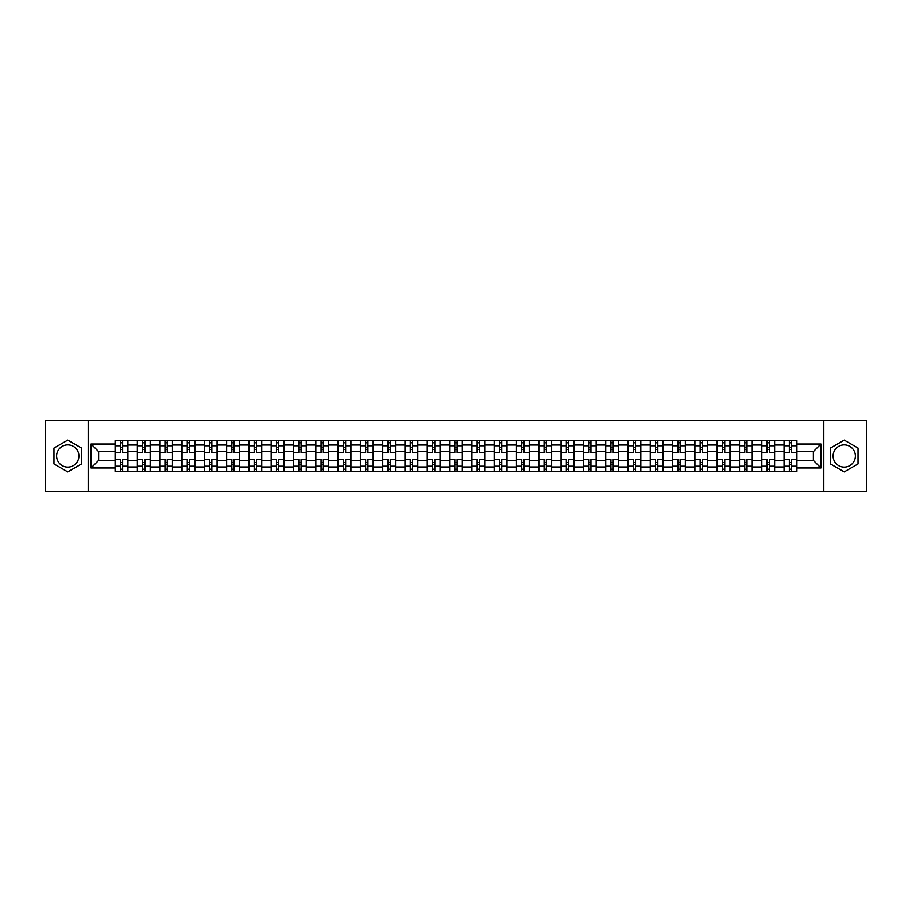 <?xml version="1.0" encoding="UTF-8"?>
<svg xmlns="http://www.w3.org/2000/svg" width="912" height="912" viewBox="0 0 912 912"><rect width="100%" height="100%" fill="white"/><g stroke="black" fill="none" stroke-linecap="round" stroke-linejoin="round"><path stroke-width="1.37" d="M67.762 467.149A11.149 11.149 0 0 1 56.612 456A11.149 11.149 0 0 1 67.762 444.851A11.149 11.149 0 0 1 78.911 456A11.149 11.149 0 0 1 67.762 467.149M844.238 467.149A11.149 11.149 0 0 1 833.089 456A11.149 11.149 0 0 1 844.238 444.851A11.149 11.149 0 0 1 855.388 456A11.149 11.149 0 0 1 844.238 467.149M823.798 491.739L866.4 491.739L866.4 420.261L45.6 420.261L45.6 491.739L823.798 491.739L823.798 420.261M137.37 471.367L137.37 444.988L127.942 444.988L127.942 471.367M127.942 444.988L127.942 440.633M137.37 444.988L137.37 440.633M150.241 440.633L150.241 471.367M159.668 471.367L159.668 440.633M172.539 440.633L172.539 471.367M181.967 471.367L181.967 440.633M194.837 440.633L194.837 471.367M204.265 471.367L204.265 440.633M217.136 440.633L217.136 471.367M226.575 471.367L226.575 440.633M239.434 440.633L239.434 471.367M248.873 471.367L248.873 440.633M261.733 440.633L261.733 471.367M271.172 471.367L271.172 440.633M284.031 440.633L284.031 471.367M293.47 471.367L293.47 440.633M306.329 440.633L306.329 471.367M315.769 471.367L315.769 440.633M328.639 440.633L328.639 471.367M338.067 471.367L338.067 440.633M350.938 440.633L350.938 471.367M360.365 471.367L360.365 440.633M373.236 440.633L373.236 471.367M382.664 471.367L382.664 440.633M395.534 440.633L395.534 471.367M404.974 471.367L404.974 440.633M417.833 440.633L417.833 471.367M427.272 471.367L427.272 440.633M440.131 440.633L440.131 471.367M449.57 471.367L449.57 440.633M462.43 440.633L462.43 471.367M471.869 471.367L471.869 440.633M484.728 440.633L484.728 471.367M494.167 471.367L494.167 440.633M507.026 440.633L507.026 471.367M516.466 471.367L516.466 440.633M529.336 440.633L529.336 471.367M538.764 471.367L538.764 440.633M551.635 440.633L551.635 471.367M561.062 471.367L561.062 440.633M573.933 440.633L573.933 471.367M583.361 471.367L583.361 440.633M596.231 440.633L596.231 471.367M605.671 471.367L605.671 440.633M618.53 440.633L618.53 471.367M627.969 471.367L627.969 440.633M640.828 440.633L640.828 471.367M650.267 471.367L650.267 440.633M663.127 440.633L663.127 471.367M672.566 471.367L672.566 440.633M685.425 440.633L685.425 471.367M694.864 471.367L694.864 440.633M707.735 440.633L707.735 471.367M717.163 471.367L717.163 440.633M730.033 440.633L730.033 471.367M739.461 471.367L739.461 440.633M752.332 440.633L752.332 471.367M761.759 471.367L761.759 440.633M774.63 440.633L774.63 471.367M784.058 471.367L784.058 440.633M784.058 460.435L774.63 460.435M761.759 460.435L752.332 460.435M739.461 460.435L730.033 460.435M717.163 460.435L707.735 460.435M694.864 460.435L685.425 460.435M672.566 460.435L663.127 460.435M650.267 460.435L640.828 460.435M627.969 460.435L618.53 460.435M605.671 460.435L596.231 460.435M583.361 460.435L573.933 460.435M561.062 460.435L551.635 460.435M538.764 460.435L529.336 460.435M516.466 460.435L507.026 460.435M494.167 460.435L484.728 460.435M471.869 460.435L462.43 460.435M449.57 460.435L440.131 460.435M427.272 460.435L417.833 460.435M404.974 460.435L395.534 460.435M382.664 460.435L373.236 460.435M360.365 460.435L350.938 460.435M338.067 460.435L328.639 460.435M315.769 460.435L306.329 460.435M293.47 460.435L284.031 460.435M271.172 460.435L261.733 460.435M248.873 460.435L239.434 460.435M226.575 460.435L217.136 460.435M204.265 460.435L194.837 460.435M181.967 460.435L172.539 460.435M159.668 460.435L150.241 460.435M137.37 460.435L127.942 460.435M784.058 451.565L774.63 451.565M761.759 451.565L752.332 451.565M739.461 451.565L730.033 451.565M717.163 451.565L707.735 451.565M694.864 451.565L685.425 451.565M672.566 451.565L663.127 451.565M650.267 451.565L640.828 451.565M627.969 451.565L618.53 451.565M605.671 451.565L596.231 451.565M583.361 451.565L573.933 451.565M561.062 451.565L551.635 451.565M538.764 451.565L529.336 451.565M516.466 451.565L507.026 451.565M494.167 451.565L484.728 451.565M471.869 451.565L462.43 451.565M449.57 451.565L440.131 451.565M427.272 451.565L417.833 451.565M404.974 451.565L395.534 451.565M382.664 451.565L373.236 451.565M360.365 451.565L350.938 451.565M338.067 451.565L328.639 451.565M315.769 451.565L306.329 451.565M293.47 451.565L284.031 451.565M271.172 451.565L261.733 451.565M248.873 451.565L239.434 451.565M226.575 451.565L217.136 451.565M204.265 451.565L194.837 451.565M181.967 451.565L172.539 451.565M159.668 451.565L150.241 451.565M137.37 451.565L127.942 451.565M98.633 460.435L115.072 460.435L115.072 451.565L98.633 451.565L98.633 460.435L91.052 468.004L91.052 443.996L115.072 443.996L115.072 451.565M796.928 451.565L796.928 460.435L813.367 460.435L813.367 451.565L796.928 451.565L796.928 440.633L115.072 440.633L115.072 443.996M796.928 443.996L820.948 443.996L820.948 468.004L796.928 468.004L796.928 460.435M115.072 460.435L115.072 471.367L796.928 471.367L796.928 468.004M115.072 468.004L91.052 468.004M88.202 491.739L88.202 420.261M81.556 448.031L67.762 440.074L53.968 448.031L53.968 463.969L67.762 471.926L81.556 463.969L81.556 448.031M858.032 448.031L844.238 440.074L830.444 448.031L830.444 463.969L844.238 471.926L858.032 463.969L858.032 448.031M122.653 469.224L120.361 469.224M120.361 442.776L122.653 442.776M144.951 469.224L142.66 469.224M142.66 442.776L144.951 442.776M167.249 469.224L164.958 469.224M164.958 442.776L167.249 442.776M189.548 469.224L187.256 469.224M187.256 442.776L189.548 442.776M211.846 469.224L209.555 469.224M209.555 442.776L211.846 442.776M234.145 469.224L231.865 469.224M231.865 442.776L234.145 442.776M256.443 469.224L254.163 469.224M254.163 442.776L256.443 442.776M278.741 469.224L276.461 469.224M276.461 442.776L278.741 442.776M301.051 469.224L298.76 469.224M298.76 442.776L301.051 442.776M323.35 469.224L321.058 469.224M321.058 442.776L323.35 442.776M345.648 469.224L343.357 469.224M343.357 442.776L345.648 442.776M367.946 469.224L365.655 469.224M365.655 442.776L367.946 442.776M390.245 469.224L387.953 469.224M387.953 442.776L390.245 442.776M412.543 469.224L410.252 469.224M410.252 442.776L412.543 442.776M434.842 469.224L432.562 469.224M432.562 442.776L434.842 442.776M457.14 469.224L454.86 469.224M454.86 442.776L457.14 442.776M479.438 469.224L477.158 469.224M477.158 442.776L479.438 442.776M501.748 469.224L499.457 469.224M499.457 442.776L501.748 442.776M524.047 469.224L521.755 469.224M521.755 442.776L524.047 442.776M546.345 469.224L544.054 469.224M544.054 442.776L546.345 442.776M568.643 469.224L566.352 469.224M566.352 442.776L568.643 442.776M590.942 469.224L588.65 469.224M588.65 442.776L590.942 442.776M613.24 469.224L610.949 469.224M610.949 442.776L613.24 442.776M635.539 469.224L633.259 469.224M633.259 442.776L635.539 442.776M657.837 469.224L655.557 469.224M655.557 442.776L657.837 442.776M680.135 469.224L677.855 469.224M677.855 442.776L680.135 442.776M702.445 469.224L700.154 469.224M700.154 442.776L702.445 442.776M724.744 469.224L722.452 469.224M722.452 442.776L724.744 442.776M747.042 469.224L744.751 469.224M744.751 442.776L747.042 442.776M769.34 469.224L767.049 469.224M767.049 442.776L769.34 442.776M791.639 469.224L789.347 469.224M789.347 442.776L791.639 442.776M91.052 443.996L98.633 451.565M813.367 460.435L820.948 468.004M813.367 451.565L820.948 443.996M127.862 471.367L127.862 452.637L122.653 452.637L122.653 440.633M120.361 440.633L120.361 452.637L115.14 452.637L115.14 440.633M127.862 452.637L127.862 440.633M115.14 471.367L115.14 459.363L120.361 459.363L120.361 471.367M122.653 471.367L122.653 459.363L127.862 459.363M120.361 449.491L122.653 449.491M115.14 459.363L115.14 452.637M122.653 462.509L120.361 462.509M122.653 469.509L120.361 469.509M120.361 464.368L122.653 464.368M122.653 447.632L120.361 447.632M120.361 442.491L122.653 442.491M150.161 471.367L150.161 452.637L144.951 452.637L144.951 440.633M142.66 440.633L142.66 452.637L137.438 452.637L137.438 440.633M150.161 452.637L150.161 440.633M137.438 471.367L137.438 459.363L142.66 459.363L142.66 471.367M144.951 471.367L144.951 459.363L150.161 459.363M142.66 449.491L144.951 449.491M137.438 459.363L137.438 452.637M144.951 462.509L142.66 462.509M144.951 469.509L142.66 469.509M142.66 464.368L144.951 464.368M144.951 447.632L142.66 447.632M142.66 442.491L144.951 442.491M172.471 471.367L172.471 452.637L167.249 452.637L167.249 440.633M164.958 440.633L164.958 452.637L159.748 452.637L159.748 440.633M172.471 452.637L172.471 440.633M159.748 471.367L159.748 459.363L164.958 459.363L164.958 471.367M167.249 471.367L167.249 459.363L172.471 459.363M164.958 449.491L167.249 449.491M159.748 459.363L159.748 452.637M167.249 462.509L164.958 462.509M167.249 469.509L164.958 469.509M164.958 464.368L167.249 464.368M167.249 447.632L164.958 447.632M164.958 442.491L167.249 442.491M194.769 471.367L194.769 452.637L189.548 452.637L189.548 440.633M187.256 440.633L187.256 452.637L182.047 452.637L182.047 440.633M194.769 452.637L194.769 440.633M182.047 471.367L182.047 459.363L187.256 459.363L187.256 471.367M189.548 471.367L189.548 459.363L194.769 459.363M187.256 449.491L189.548 449.491M182.047 459.363L182.047 452.637M189.548 462.509L187.256 462.509M189.548 469.509L187.256 469.509M187.256 464.368L189.548 464.368M189.548 447.632L187.256 447.632M187.256 442.491L189.548 442.491M217.067 471.367L217.067 452.637L211.846 452.637L211.846 440.633M209.555 440.633L209.555 452.637L204.345 452.637L204.345 440.633M217.067 452.637L217.067 440.633M204.345 471.367L204.345 459.363L209.555 459.363L209.555 471.367M211.846 471.367L211.846 459.363L217.067 459.363M209.555 449.491L211.846 449.491M204.345 459.363L204.345 452.637M211.846 462.509L209.555 462.509M211.846 469.509L209.555 469.509M209.555 464.368L211.846 464.368M211.846 447.632L209.555 447.632M209.555 442.491L211.846 442.491M239.366 471.367L239.366 452.637L234.145 452.637L234.145 440.633M231.865 440.633L231.865 452.637L226.643 452.637L226.643 440.633M239.366 452.637L239.366 440.633M226.643 471.367L226.643 459.363L231.865 459.363L231.865 471.367M234.145 471.367L234.145 459.363L239.366 459.363M231.865 449.491L234.145 449.491M226.643 459.363L226.643 452.637M234.145 462.509L231.865 462.509M234.145 469.509L231.865 469.509M231.865 464.368L234.145 464.368M234.145 447.632L231.865 447.632M231.865 442.491L234.145 442.491M261.664 471.367L261.664 452.637L256.443 452.637L256.443 440.633M254.163 440.633L254.163 452.637L248.942 452.637L248.942 440.633M261.664 452.637L261.664 440.633M248.942 471.367L248.942 459.363L254.163 459.363L254.163 471.367M256.443 471.367L256.443 459.363L261.664 459.363M254.163 449.491L256.443 449.491M248.942 459.363L248.942 452.637M256.443 462.509L254.163 462.509M256.443 469.509L254.163 469.509M254.163 464.368L256.443 464.368M256.443 447.632L254.163 447.632M254.163 442.491L256.443 442.491M283.963 471.367L283.963 452.637L278.741 452.637L278.741 440.633M276.461 440.633L276.461 452.637L271.24 452.637L271.24 440.633M283.963 452.637L283.963 440.633M271.24 471.367L271.24 459.363L276.461 459.363L276.461 471.367M278.741 471.367L278.741 459.363L283.963 459.363M276.461 449.491L278.741 449.491M271.24 459.363L271.24 452.637M278.741 462.509L276.461 462.509M278.741 469.509L276.461 469.509M276.461 464.368L278.741 464.368M278.741 447.632L276.461 447.632M276.461 442.491L278.741 442.491M306.261 471.367L306.261 452.637L301.051 452.637L301.051 440.633M298.76 440.633L298.76 452.637L293.539 452.637L293.539 440.633M306.261 452.637L306.261 440.633M293.539 471.367L293.539 459.363L298.76 459.363L298.76 471.367M301.051 471.367L301.051 459.363L306.261 459.363M298.76 449.491L301.051 449.491M293.539 459.363L293.539 452.637M301.051 462.509L298.76 462.509M301.051 469.509L298.76 469.509M298.76 464.368L301.051 464.368M301.051 447.632L298.76 447.632M298.76 442.491L301.051 442.491M328.559 471.367L328.559 452.637L323.35 452.637L323.35 440.633M321.058 440.633L321.058 452.637L315.837 452.637L315.837 440.633M328.559 452.637L328.559 440.633M315.837 471.367L315.837 459.363L321.058 459.363L321.058 471.367M323.35 471.367L323.35 459.363L328.559 459.363M321.058 449.491L323.35 449.491M315.837 459.363L315.837 452.637M323.35 462.509L321.058 462.509M323.35 469.509L321.058 469.509M321.058 464.368L323.35 464.368M323.35 447.632L321.058 447.632M321.058 442.491L323.35 442.491M350.858 471.367L350.858 452.637L345.648 452.637L345.648 440.633M343.357 440.633L343.357 452.637L338.135 452.637L338.135 440.633M350.858 452.637L350.858 440.633M338.135 471.367L338.135 459.363L343.357 459.363L343.357 471.367M345.648 471.367L345.648 459.363L350.858 459.363M343.357 449.491L345.648 449.491M338.135 459.363L338.135 452.637M345.648 462.509L343.357 462.509M345.648 469.509L343.357 469.509M343.357 464.368L345.648 464.368M345.648 447.632L343.357 447.632M343.357 442.491L345.648 442.491M373.168 471.367L373.168 452.637L367.946 452.637L367.946 440.633M365.655 440.633L365.655 452.637L360.445 452.637L360.445 440.633M373.168 452.637L373.168 440.633M360.445 471.367L360.445 459.363L365.655 459.363L365.655 471.367M367.946 471.367L367.946 459.363L373.168 459.363M365.655 449.491L367.946 449.491M360.445 459.363L360.445 452.637M367.946 462.509L365.655 462.509M367.946 469.509L365.655 469.509M365.655 464.368L367.946 464.368M367.946 447.632L365.655 447.632M365.655 442.491L367.946 442.491M395.466 471.367L395.466 452.637L390.245 452.637L390.245 440.633M387.953 440.633L387.953 452.637L382.744 452.637L382.744 440.633M395.466 452.637L395.466 440.633M382.744 471.367L382.744 459.363L387.953 459.363L387.953 471.367M390.245 471.367L390.245 459.363L395.466 459.363M387.953 449.491L390.245 449.491M382.744 459.363L382.744 452.637M390.245 462.509L387.953 462.509M390.245 469.509L387.953 469.509M387.953 464.368L390.245 464.368M390.245 447.632L387.953 447.632M387.953 442.491L390.245 442.491M417.764 471.367L417.764 452.637L412.543 452.637L412.543 440.633M410.252 440.633L410.252 452.637L405.042 452.637L405.042 440.633M417.764 452.637L417.764 440.633M405.042 471.367L405.042 459.363L410.252 459.363L410.252 471.367M412.543 471.367L412.543 459.363L417.764 459.363M410.252 449.491L412.543 449.491M405.042 459.363L405.042 452.637M412.543 462.509L410.252 462.509M412.543 469.509L410.252 469.509M410.252 464.368L412.543 464.368M412.543 447.632L410.252 447.632M410.252 442.491L412.543 442.491M440.063 471.367L440.063 452.637L434.842 452.637L434.842 440.633M432.562 440.633L432.562 452.637L427.34 452.637L427.34 440.633M440.063 452.637L440.063 440.633M427.34 471.367L427.34 459.363L432.562 459.363L432.562 471.367M434.842 471.367L434.842 459.363L440.063 459.363M432.562 449.491L434.842 449.491M427.34 459.363L427.34 452.637M434.842 462.509L432.562 462.509M434.842 469.509L432.562 469.509M432.562 464.368L434.842 464.368M434.842 447.632L432.562 447.632M432.562 442.491L434.842 442.491M462.361 471.367L462.361 452.637L457.14 452.637L457.14 440.633M454.86 440.633L454.86 452.637L449.639 452.637L449.639 440.633M462.361 452.637L462.361 440.633M449.639 471.367L449.639 459.363L454.86 459.363L454.86 471.367M457.14 471.367L457.14 459.363L462.361 459.363M454.86 449.491L457.14 449.491M449.639 459.363L449.639 452.637M457.14 462.509L454.86 462.509M457.14 469.509L454.86 469.509M454.86 464.368L457.14 464.368M457.14 447.632L454.86 447.632M454.86 442.491L457.14 442.491M484.66 471.367L484.66 452.637L479.438 452.637L479.438 440.633M477.158 440.633L477.158 452.637L471.937 452.637L471.937 440.633M484.66 452.637L484.66 440.633M471.937 471.367L471.937 459.363L477.158 459.363L477.158 471.367M479.438 471.367L479.438 459.363L484.66 459.363M477.158 449.491L479.438 449.491M471.937 459.363L471.937 452.637M479.438 462.509L477.158 462.509M479.438 469.509L477.158 469.509M477.158 464.368L479.438 464.368M479.438 447.632L477.158 447.632M477.158 442.491L479.438 442.491M506.958 471.367L506.958 452.637L501.748 452.637L501.748 440.633M499.457 440.633L499.457 452.637L494.236 452.637L494.236 440.633M506.958 452.637L506.958 440.633M494.236 471.367L494.236 459.363L499.457 459.363L499.457 471.367M501.748 471.367L501.748 459.363L506.958 459.363M499.457 449.491L501.748 449.491M494.236 459.363L494.236 452.637M501.748 462.509L499.457 462.509M501.748 469.509L499.457 469.509M499.457 464.368L501.748 464.368M501.748 447.632L499.457 447.632M499.457 442.491L501.748 442.491M529.256 471.367L529.256 452.637L524.047 452.637L524.047 440.633M521.755 440.633L521.755 452.637L516.534 452.637L516.534 440.633M529.256 452.637L529.256 440.633M516.534 471.367L516.534 459.363L521.755 459.363L521.755 471.367M524.047 471.367L524.047 459.363L529.256 459.363M521.755 449.491L524.047 449.491M516.534 459.363L516.534 452.637M524.047 462.509L521.755 462.509M524.047 469.509L521.755 469.509M521.755 464.368L524.047 464.368M524.047 447.632L521.755 447.632M521.755 442.491L524.047 442.491M551.555 471.367L551.555 452.637L546.345 452.637L546.345 440.633M544.054 440.633L544.054 452.637L538.832 452.637L538.832 440.633M551.555 452.637L551.555 440.633M538.832 471.367L538.832 459.363L544.054 459.363L544.054 471.367M546.345 471.367L546.345 459.363L551.555 459.363M544.054 449.491L546.345 449.491M538.832 459.363L538.832 452.637M546.345 462.509L544.054 462.509M546.345 469.509L544.054 469.509M544.054 464.368L546.345 464.368M546.345 447.632L544.054 447.632M544.054 442.491L546.345 442.491M573.865 471.367L573.865 452.637L568.643 452.637L568.643 440.633M566.352 440.633L566.352 452.637L561.142 452.637L561.142 440.633M573.865 452.637L573.865 440.633M561.142 471.367L561.142 459.363L566.352 459.363L566.352 471.367M568.643 471.367L568.643 459.363L573.865 459.363M566.352 449.491L568.643 449.491M561.142 459.363L561.142 452.637M568.643 462.509L566.352 462.509M568.643 469.509L566.352 469.509M566.352 464.368L568.643 464.368M568.643 447.632L566.352 447.632M566.352 442.491L568.643 442.491M596.163 471.367L596.163 452.637L590.942 452.637L590.942 440.633M588.65 440.633L588.65 452.637L583.441 452.637L583.441 440.633M596.163 452.637L596.163 440.633M583.441 471.367L583.441 459.363L588.65 459.363L588.65 471.367M590.942 471.367L590.942 459.363L596.163 459.363M588.65 449.491L590.942 449.491M583.441 459.363L583.441 452.637M590.942 462.509L588.65 462.509M590.942 469.509L588.65 469.509M588.65 464.368L590.942 464.368M590.942 447.632L588.65 447.632M588.65 442.491L590.942 442.491M618.461 471.367L618.461 452.637L613.24 452.637L613.24 440.633M610.949 440.633L610.949 452.637L605.739 452.637L605.739 440.633M618.461 452.637L618.461 440.633M605.739 471.367L605.739 459.363L610.949 459.363L610.949 471.367M613.24 471.367L613.24 459.363L618.461 459.363M610.949 449.491L613.24 449.491M605.739 459.363L605.739 452.637M613.24 462.509L610.949 462.509M613.24 469.509L610.949 469.509M610.949 464.368L613.24 464.368M613.24 447.632L610.949 447.632M610.949 442.491L613.24 442.491M640.76 471.367L640.76 452.637L635.539 452.637L635.539 440.633M633.259 440.633L633.259 452.637L628.037 452.637L628.037 440.633M640.76 452.637L640.76 440.633M628.037 471.367L628.037 459.363L633.259 459.363L633.259 471.367M635.539 471.367L635.539 459.363L640.76 459.363M633.259 449.491L635.539 449.491M628.037 459.363L628.037 452.637M635.539 462.509L633.259 462.509M635.539 469.509L633.259 469.509M633.259 464.368L635.539 464.368M635.539 447.632L633.259 447.632M633.259 442.491L635.539 442.491M663.058 471.367L663.058 452.637L657.837 452.637L657.837 440.633M655.557 440.633L655.557 452.637L650.336 452.637L650.336 440.633M663.058 452.637L663.058 440.633M650.336 471.367L650.336 459.363L655.557 459.363L655.557 471.367M657.837 471.367L657.837 459.363L663.058 459.363M655.557 449.491L657.837 449.491M650.336 459.363L650.336 452.637M657.837 462.509L655.557 462.509M657.837 469.509L655.557 469.509M655.557 464.368L657.837 464.368M657.837 447.632L655.557 447.632M655.557 442.491L657.837 442.491M685.357 471.367L685.357 452.637L680.135 452.637L680.135 440.633M677.855 440.633L677.855 452.637L672.634 452.637L672.634 440.633M685.357 452.637L685.357 440.633M672.634 471.367L672.634 459.363L677.855 459.363L677.855 471.367M680.135 471.367L680.135 459.363L685.357 459.363M677.855 449.491L680.135 449.491M672.634 459.363L672.634 452.637M680.135 462.509L677.855 462.509M680.135 469.509L677.855 469.509M677.855 464.368L680.135 464.368M680.135 447.632L677.855 447.632M677.855 442.491L680.135 442.491M707.655 471.367L707.655 452.637L702.445 452.637L702.445 440.633M700.154 440.633L700.154 452.637L694.933 452.637L694.933 440.633M707.655 452.637L707.655 440.633M694.933 471.367L694.933 459.363L700.154 459.363L700.154 471.367M702.445 471.367L702.445 459.363L707.655 459.363M700.154 449.491L702.445 449.491M694.933 459.363L694.933 452.637M702.445 462.509L700.154 462.509M702.445 469.509L700.154 469.509M700.154 464.368L702.445 464.368M702.445 447.632L700.154 447.632M700.154 442.491L702.445 442.491M729.953 471.367L729.953 452.637L724.744 452.637L724.744 440.633M722.452 440.633L722.452 452.637L717.231 452.637L717.231 440.633M729.953 452.637L729.953 440.633M717.231 471.367L717.231 459.363L722.452 459.363L722.452 471.367M724.744 471.367L724.744 459.363L729.953 459.363M722.452 449.491L724.744 449.491M717.231 459.363L717.231 452.637M724.744 462.509L722.452 462.509M724.744 469.509L722.452 469.509M722.452 464.368L724.744 464.368M724.744 447.632L722.452 447.632M722.452 442.491L724.744 442.491M752.252 471.367L752.252 452.637L747.042 452.637L747.042 440.633M744.751 440.633L744.751 452.637L739.529 452.637L739.529 440.633M752.252 452.637L752.252 440.633M739.529 471.367L739.529 459.363L744.751 459.363L744.751 471.367M747.042 471.367L747.042 459.363L752.252 459.363M744.751 449.491L747.042 449.491M739.529 459.363L739.529 452.637M747.042 462.509L744.751 462.509M747.042 469.509L744.751 469.509M744.751 464.368L747.042 464.368M747.042 447.632L744.751 447.632M744.751 442.491L747.042 442.491M774.562 471.367L774.562 452.637L769.34 452.637L769.34 440.633M767.049 440.633L767.049 452.637L761.839 452.637L761.839 440.633M774.562 452.637L774.562 440.633M761.839 471.367L761.839 459.363L767.049 459.363L767.049 471.367M769.34 471.367L769.34 459.363L774.562 459.363M767.049 449.491L769.34 449.491M761.839 459.363L761.839 452.637M769.34 462.509L767.049 462.509M769.34 469.509L767.049 469.509M767.049 464.368L769.34 464.368M769.34 447.632L767.049 447.632M767.049 442.491L769.34 442.491M796.86 471.367L796.86 452.637L791.639 452.637L791.639 440.633M789.347 440.633L789.347 452.637L784.138 452.637L784.138 440.633M796.86 452.637L796.86 440.633M784.138 471.367L784.138 459.363L789.347 459.363L789.347 471.367M791.639 471.367L791.639 459.363L796.86 459.363M789.347 449.491L791.639 449.491M784.138 459.363L784.138 452.637M791.639 462.509L789.347 462.509M791.639 469.509L789.347 469.509M789.347 464.368L791.639 464.368M791.639 447.632L789.347 447.632M789.347 442.491L791.639 442.491M761.759 444.988L752.332 444.988M739.461 444.988L730.033 444.988M717.163 444.988L707.735 444.988M694.864 444.988L685.425 444.988M672.566 444.988L663.127 444.988M650.267 444.988L640.828 444.988M627.969 444.988L618.53 444.988M605.671 444.988L596.231 444.988M583.361 444.988L573.933 444.988M561.062 444.988L551.635 444.988M538.764 444.988L529.336 444.988M516.466 444.988L507.026 444.988M494.167 444.988L484.728 444.988M471.869 444.988L462.43 444.988M449.57 444.988L440.131 444.988M427.272 444.988L417.833 444.988M404.974 444.988L395.534 444.988M382.664 444.988L373.236 444.988M360.365 444.988L350.938 444.988M338.067 444.988L328.639 444.988M315.769 444.988L306.329 444.988M293.47 444.988L284.031 444.988M271.172 444.988L261.733 444.988M248.873 444.988L239.434 444.988M226.575 444.988L217.136 444.988M204.265 444.988L194.837 444.988M181.967 444.988L172.539 444.988M159.668 444.988L150.241 444.988M784.058 444.988L774.63 444.988M761.759 467.012L752.332 467.012M739.461 467.012L730.033 467.012M717.163 467.012L707.735 467.012M694.864 467.012L685.425 467.012M672.566 467.012L663.127 467.012M650.267 467.012L640.828 467.012M627.969 467.012L618.53 467.012M605.671 467.012L596.231 467.012M583.361 467.012L573.933 467.012M561.062 467.012L551.635 467.012M538.764 467.012L529.336 467.012M516.466 467.012L507.026 467.012M494.167 467.012L484.728 467.012M471.869 467.012L462.43 467.012M449.57 467.012L440.131 467.012M427.272 467.012L417.833 467.012M404.974 467.012L395.534 467.012M382.664 467.012L373.236 467.012M360.365 467.012L350.938 467.012M338.067 467.012L328.639 467.012M315.769 467.012L306.329 467.012M293.47 467.012L284.031 467.012M271.172 467.012L261.733 467.012M248.873 467.012L239.434 467.012M226.575 467.012L217.136 467.012M204.265 467.012L194.837 467.012M181.967 467.012L172.539 467.012M159.668 467.012L150.241 467.012M137.37 467.012L127.942 467.012M784.058 467.012L774.63 467.012M127.862 445.569L122.653 445.569M120.361 445.569L115.14 445.569M120.361 445.751L115.14 445.751M120.361 466.249L115.14 466.249M120.361 466.431L115.14 466.431M127.862 466.431L122.653 466.431M127.862 445.751L122.653 445.751M127.862 466.249L122.653 466.249M150.161 445.569L144.951 445.569M142.66 445.569L137.438 445.569M142.66 445.751L137.438 445.751M142.66 466.249L137.438 466.249M142.66 466.431L137.438 466.431M150.161 466.431L144.951 466.431M150.161 445.751L144.951 445.751M150.161 466.249L144.951 466.249M172.471 445.569L167.249 445.569M164.958 445.569L159.748 445.569M164.958 445.751L159.748 445.751M164.958 466.249L159.748 466.249M164.958 466.431L159.748 466.431M172.471 466.431L167.249 466.431M172.471 445.751L167.249 445.751M172.471 466.249L167.249 466.249M194.769 445.569L189.548 445.569M187.256 445.569L182.047 445.569M187.256 445.751L182.047 445.751M187.256 466.249L182.047 466.249M187.256 466.431L182.047 466.431M194.769 466.431L189.548 466.431M194.769 445.751L189.548 445.751M194.769 466.249L189.548 466.249M217.067 445.569L211.846 445.569M209.555 445.569L204.345 445.569M209.555 445.751L204.345 445.751M209.555 466.249L204.345 466.249M209.555 466.431L204.345 466.431M217.067 466.431L211.846 466.431M217.067 445.751L211.846 445.751M217.067 466.249L211.846 466.249M239.366 445.569L234.145 445.569M231.865 445.569L226.643 445.569M231.865 445.751L226.643 445.751M231.865 466.249L226.643 466.249M231.865 466.431L226.643 466.431M239.366 466.431L234.145 466.431M239.366 445.751L234.145 445.751M239.366 466.249L234.145 466.249M261.664 445.569L256.443 445.569M254.163 445.569L248.942 445.569M254.163 445.751L248.942 445.751M254.163 466.249L248.942 466.249M254.163 466.431L248.942 466.431M261.664 466.431L256.443 466.431M261.664 445.751L256.443 445.751M261.664 466.249L256.443 466.249M283.963 445.569L278.741 445.569M276.461 445.569L271.24 445.569M276.461 445.751L271.24 445.751M276.461 466.249L271.24 466.249M276.461 466.431L271.24 466.431M283.963 466.431L278.741 466.431M283.963 445.751L278.741 445.751M283.963 466.249L278.741 466.249M306.261 445.569L301.051 445.569M298.76 445.569L293.539 445.569M298.76 445.751L293.539 445.751M298.76 466.249L293.539 466.249M298.76 466.431L293.539 466.431M306.261 466.431L301.051 466.431M306.261 445.751L301.051 445.751M306.261 466.249L301.051 466.249M328.559 445.569L323.35 445.569M321.058 445.569L315.837 445.569M321.058 445.751L315.837 445.751M321.058 466.249L315.837 466.249M321.058 466.431L315.837 466.431M328.559 466.431L323.35 466.431M328.559 445.751L323.35 445.751M328.559 466.249L323.35 466.249M350.858 445.569L345.648 445.569M343.357 445.569L338.135 445.569M343.357 445.751L338.135 445.751M343.357 466.249L338.135 466.249M343.357 466.431L338.135 466.431M350.858 466.431L345.648 466.431M350.858 445.751L345.648 445.751M350.858 466.249L345.648 466.249M373.168 445.569L367.946 445.569M365.655 445.569L360.445 445.569M365.655 445.751L360.445 445.751M365.655 466.249L360.445 466.249M365.655 466.431L360.445 466.431M373.168 466.431L367.946 466.431M373.168 445.751L367.946 445.751M373.168 466.249L367.946 466.249M395.466 445.569L390.245 445.569M387.953 445.569L382.744 445.569M387.953 445.751L382.744 445.751M387.953 466.249L382.744 466.249M387.953 466.431L382.744 466.431M395.466 466.431L390.245 466.431M395.466 445.751L390.245 445.751M395.466 466.249L390.245 466.249M417.764 445.569L412.543 445.569M410.252 445.569L405.042 445.569M410.252 445.751L405.042 445.751M410.252 466.249L405.042 466.249M410.252 466.431L405.042 466.431M417.764 466.431L412.543 466.431M417.764 445.751L412.543 445.751M417.764 466.249L412.543 466.249M440.063 445.569L434.842 445.569M432.562 445.569L427.34 445.569M432.562 445.751L427.34 445.751M432.562 466.249L427.34 466.249M432.562 466.431L427.34 466.431M440.063 466.431L434.842 466.431M440.063 445.751L434.842 445.751M440.063 466.249L434.842 466.249M462.361 445.569L457.14 445.569M454.86 445.569L449.639 445.569M454.86 445.751L449.639 445.751M454.86 466.249L449.639 466.249M454.86 466.431L449.639 466.431M462.361 466.431L457.14 466.431M462.361 445.751L457.14 445.751M462.361 466.249L457.14 466.249M484.66 445.569L479.438 445.569M477.158 445.569L471.937 445.569M477.158 445.751L471.937 445.751M477.158 466.249L471.937 466.249M477.158 466.431L471.937 466.431M484.66 466.431L479.438 466.431M484.66 445.751L479.438 445.751M484.66 466.249L479.438 466.249M506.958 445.569L501.748 445.569M499.457 445.569L494.236 445.569M499.457 445.751L494.236 445.751M499.457 466.249L494.236 466.249M499.457 466.431L494.236 466.431M506.958 466.431L501.748 466.431M506.958 445.751L501.748 445.751M506.958 466.249L501.748 466.249M529.256 445.569L524.047 445.569M521.755 445.569L516.534 445.569M521.755 445.751L516.534 445.751M521.755 466.249L516.534 466.249M521.755 466.431L516.534 466.431M529.256 466.431L524.047 466.431M529.256 445.751L524.047 445.751M529.256 466.249L524.047 466.249M551.555 445.569L546.345 445.569M544.054 445.569L538.832 445.569M544.054 445.751L538.832 445.751M544.054 466.249L538.832 466.249M544.054 466.431L538.832 466.431M551.555 466.431L546.345 466.431M551.555 445.751L546.345 445.751M551.555 466.249L546.345 466.249M573.865 445.569L568.643 445.569M566.352 445.569L561.142 445.569M566.352 445.751L561.142 445.751M566.352 466.249L561.142 466.249M566.352 466.431L561.142 466.431M573.865 466.431L568.643 466.431M573.865 445.751L568.643 445.751M573.865 466.249L568.643 466.249M596.163 445.569L590.942 445.569M588.65 445.569L583.441 445.569M588.65 445.751L583.441 445.751M588.65 466.249L583.441 466.249M588.65 466.431L583.441 466.431M596.163 466.431L590.942 466.431M596.163 445.751L590.942 445.751M596.163 466.249L590.942 466.249M618.461 445.569L613.24 445.569M610.949 445.569L605.739 445.569M610.949 445.751L605.739 445.751M610.949 466.249L605.739 466.249M610.949 466.431L605.739 466.431M618.461 466.431L613.24 466.431M618.461 445.751L613.24 445.751M618.461 466.249L613.24 466.249M640.76 445.569L635.539 445.569M633.259 445.569L628.037 445.569M633.259 445.751L628.037 445.751M633.259 466.249L628.037 466.249M633.259 466.431L628.037 466.431M640.76 466.431L635.539 466.431M640.76 445.751L635.539 445.751M640.76 466.249L635.539 466.249M663.058 445.569L657.837 445.569M655.557 445.569L650.336 445.569M655.557 445.751L650.336 445.751M655.557 466.249L650.336 466.249M655.557 466.431L650.336 466.431M663.058 466.431L657.837 466.431M663.058 445.751L657.837 445.751M663.058 466.249L657.837 466.249M685.357 445.569L680.135 445.569M677.855 445.569L672.634 445.569M677.855 445.751L672.634 445.751M677.855 466.249L672.634 466.249M677.855 466.431L672.634 466.431M685.357 466.431L680.135 466.431M685.357 445.751L680.135 445.751M685.357 466.249L680.135 466.249M707.655 445.569L702.445 445.569M700.154 445.569L694.933 445.569M700.154 445.751L694.933 445.751M700.154 466.249L694.933 466.249M700.154 466.431L694.933 466.431M707.655 466.431L702.445 466.431M707.655 445.751L702.445 445.751M707.655 466.249L702.445 466.249M729.953 445.569L724.744 445.569M722.452 445.569L717.231 445.569M722.452 445.751L717.231 445.751M722.452 466.249L717.231 466.249M722.452 466.431L717.231 466.431M729.953 466.431L724.744 466.431M729.953 445.751L724.744 445.751M729.953 466.249L724.744 466.249M752.252 445.569L747.042 445.569M744.751 445.569L739.529 445.569M744.751 445.751L739.529 445.751M744.751 466.249L739.529 466.249M744.751 466.431L739.529 466.431M752.252 466.431L747.042 466.431M752.252 445.751L747.042 445.751M752.252 466.249L747.042 466.249M774.562 445.569L769.34 445.569M767.049 445.569L761.839 445.569M767.049 445.751L761.839 445.751M767.049 466.249L761.839 466.249M767.049 466.431L761.839 466.431M774.562 466.431L769.34 466.431M774.562 445.751L769.34 445.751M774.562 466.249L769.34 466.249M796.86 445.569L791.639 445.569M789.347 445.569L784.138 445.569M789.347 445.751L784.138 445.751M789.347 466.249L784.138 466.249M789.347 466.431L784.138 466.431M796.86 466.431L791.639 466.431M796.86 445.751L791.639 445.751M796.86 466.249L791.639 466.249"/></g></svg>
